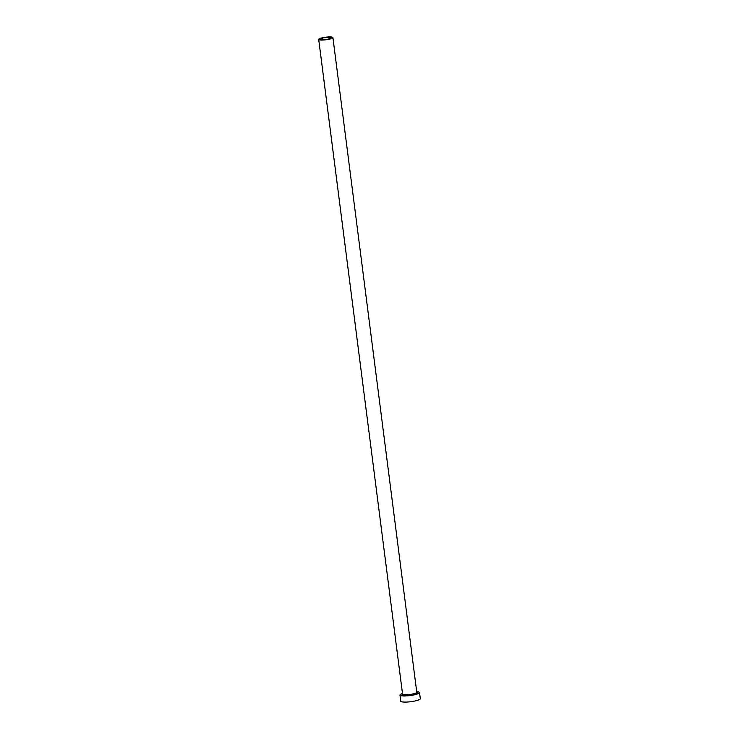 <?xml version="1.0" encoding="UTF-8"?>
<svg xmlns="http://www.w3.org/2000/svg" width="739" height="739" viewBox="0 0 739 739"><rect width="100%" height="100%" fill="white"/><g stroke="black" fill="none" stroke-linecap="round" stroke-linejoin="round"><path stroke-width="1.11" d="M327.783 37.338A5.376 0.97 -7.3 0 0 320.467 39.167A5.376 0.97 -7.3 0 0 323.811 39.638A5.376 0.97 -7.3 0 0 331.127 37.809A5.376 0.97 -7.3 0 0 327.783 37.338M323.155 40.026A7.168 1.293 -7.3 0 0 332.91 37.578A7.168 1.293 -7.3 0 0 328.449 36.95A7.168 1.293 -7.3 0 0 318.694 39.398A7.168 1.293 -7.3 0 0 323.155 40.026M402.487 693.515A9.856 1.783 -7.3 0 0 399.975 695.066A9.856 1.783 -7.3 0 0 406.108 695.935A9.856 1.783 -7.3 0 0 419.521 692.563A9.856 1.783 -7.3 0 0 416.704 691.695M399.975 695.066L400.76 701.191A9.856 1.783 -7.3 0 0 406.893 702.05A9.856 1.783 -7.3 0 0 420.306 698.688L419.521 692.563M416.778 692.36A7.796 1.404 172.7 0 1 415.346 694.106A7.796 1.404 172.7 0 1 406.866 695.491A7.796 1.404 172.7 0 1 402.579 694.18M402.616 694.235L402.561 694.115A7.168 1.293 -7.3 0 0 407.023 694.743A7.168 1.293 -7.3 0 0 416.778 692.295L416.759 692.425M332.91 37.578L416.778 692.295M318.694 39.398L402.561 694.115"/></g></svg>
